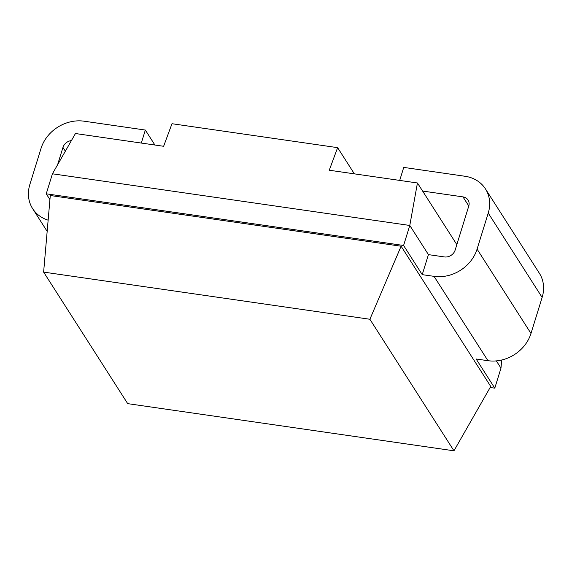 <?xml version="1.0" encoding="UTF-8"?>
<svg xmlns="http://www.w3.org/2000/svg" width="572" height="572" viewBox="0 0 572 572"><rect width="100%" height="100%" fill="white"/><g stroke="black" fill="none" stroke-linecap="round" stroke-linejoin="round"><path stroke-width="0.86" d="M403.589 245.474L46.239 193.815L52.431 173.802L409.788 225.461L403.589 245.474L422.229 274.646L434.034 276.347A36.015 30.774 -32.6 0 0 477.077 249.113L488.231 213.077A36.015 30.774 -32.6 0 0 485.449 188.896A36.015 30.774 -32.6 0 0 465.015 176.269L403.732 167.403L399.706 180.409M52.431 173.802L75.447 133.533L163.628 146.282L171.986 123.716L337.623 147.655L354.368 173.852M422.594 191.048L462.962 196.882A9.002 7.693 147.4 0 1 468.068 200.036A9.002 7.693 147.4 0 1 468.761 206.084L455.133 250.121A9.002 7.693 147.4 0 1 444.373 256.928L428.428 254.626L409.788 225.461L417.438 182.976L329.257 170.227L337.623 147.655M57.586 164.786L62.963 147.426A9.002 7.693 147.4 0 1 71.421 140.583M141.313 143.057L145.338 130.051L84.055 121.192A36.015 30.774 -32.6 0 0 41.02 148.434L29.866 184.463A36.015 30.774 -32.6 0 0 32.64 208.644A36.015 30.774 -32.6 0 0 48.141 220.17M428.428 254.626L422.229 274.646M485.449 188.896L539.36 273.244A36.015 30.774 147.4 0 1 542.134 297.433L530.98 333.462A36.015 30.774 147.4 0 1 487.945 360.696L476.14 358.994L494.787 388.159L490.154 387.487M145.338 130.051L154.905 145.023M46.239 193.815L49.928 199.592M369.891 319.262L401.108 246.225L490.733 386.465L453.961 450.808L127.692 403.639L43.622 272.1L369.891 319.262L453.961 450.808M401.108 246.225L50.286 195.51L43.622 272.1M496.346 360.896L500.979 368.146L494.787 388.159M417.438 182.976L456.835 244.616M501.687 360.024L500.979 368.146M62.963 147.426L65.358 151.18M487.945 360.696L434.034 276.347M530.98 333.462L477.077 249.113M542.134 297.433L488.231 213.077M462.962 196.882L468.79 205.999M47.161 231.367L32.64 208.644"/></g></svg>
